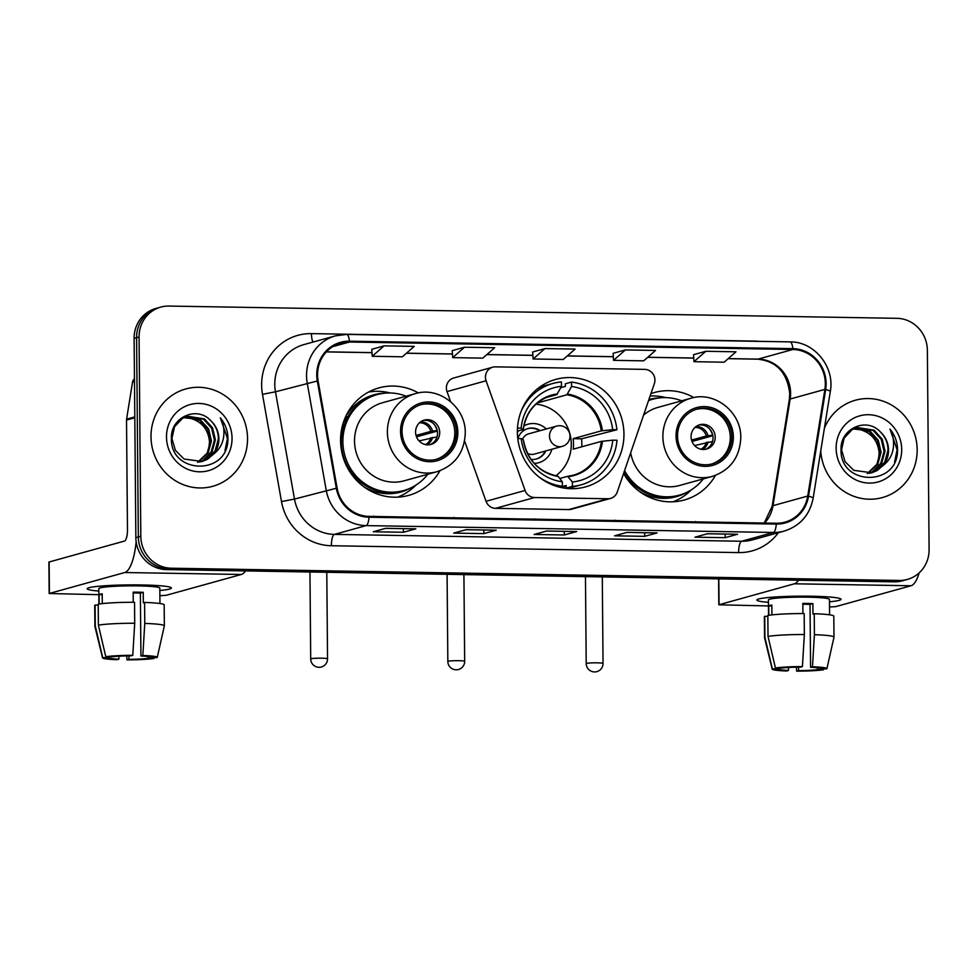 <?xml version="1.0" encoding="UTF-8"?>
<svg xmlns="http://www.w3.org/2000/svg" width="978" height="978" viewBox="0 0 978 978"><rect width="100%" height="100%" fill="white"/><g stroke="black" fill="none" stroke-linecap="round" stroke-linejoin="round"><path stroke-width="1.47" d="M485.443 377.178A10.526 10.012 74.5 0 0 486.078 380.772L525.088 490.467A10.526 10.012 74.5 0 0 534.599 497.521L607.864 498.756A10.526 10.012 74.5 0 0 617.252 492.02L654.355 383.608A10.526 10.012 74.5 0 0 644.783 369.378L495.406 366.86A10.526 10.012 74.5 0 0 485.443 377.178M492.692 367.202L453.633 378.021A10.526 10.012 74.5 0 0 447.019 391.591L450.601 401.64M623.585 473.511A55.77 53.093 74.5 0 0 684.245 500.015A55.77 53.093 74.5 0 0 715.431 475.406M517.374 432.227A55.77 53.093 74.5 0 0 585.553 486.873A55.77 53.093 74.5 0 0 623.952 434.024A55.77 53.093 74.5 0 0 555.773 379.391A55.77 53.093 74.5 0 0 517.374 432.227M418.376 392.936A55.77 53.093 74.5 0 0 378.975 387.887A55.77 53.093 74.5 0 0 340.564 440.736A55.77 53.093 74.5 0 0 408.743 495.369A55.77 53.093 74.5 0 0 439.929 470.76M693.879 397.581A55.77 53.093 74.5 0 0 654.465 392.52A55.77 53.093 74.5 0 0 650.92 393.645M464.587 440.98L486.029 501.286A10.526 10.012 74.5 0 0 495.54 508.34L568.805 509.575A10.526 10.012 74.5 0 0 571.519 509.232L610.578 498.413M160.808 307.092L155.857 308.473A31.565 30.049 74.5 0 0 134.108 338.388L135.856 537.607A31.565 30.049 74.5 0 0 166.297 569.575L894.247 581.837A31.565 30.049 74.5 0 0 902.401 580.798L904.882 580.113A31.565 30.049 74.5 0 1 896.728 581.14A31.565 30.049 74.5 0 0 904.882 580.113L907.364 579.428A31.565 30.049 74.5 0 0 929.1 549.514L927.364 350.283A31.565 30.049 74.5 0 0 896.924 318.315L168.962 306.065A31.565 30.049 74.5 0 0 160.808 307.092A31.565 30.049 74.5 0 0 139.072 337.007L140.808 536.237A31.565 30.049 74.5 0 0 171.248 568.206L899.21 580.455A31.565 30.049 74.5 0 0 907.364 579.428M140.808 536.237L138.338 536.922A31.565 30.049 74.5 0 0 168.766 568.89L896.728 581.14L168.766 568.89A31.565 30.049 74.5 0 1 138.338 536.922L136.59 337.703L138.338 536.922L135.856 537.607M158.326 307.789A31.565 30.049 74.5 0 0 136.59 337.703A31.565 30.049 74.5 0 1 158.326 307.789M151.003 436.811A50.501 48.093 74.5 0 0 212.752 486.298A50.501 48.093 74.5 0 0 247.532 438.437A50.501 48.093 74.5 0 0 185.783 388.951A50.501 48.093 74.5 0 0 151.003 436.811A50.501 48.093 74.5 0 0 212.752 486.298A50.501 48.093 74.5 0 0 247.532 438.437A50.501 48.093 74.5 0 0 185.783 388.951A50.501 48.093 74.5 0 0 151.003 436.811M820.75 450.956A50.501 48.093 74.5 0 0 882.388 497.57A50.501 48.093 74.5 0 0 917.168 449.709A50.501 48.093 74.5 0 0 855.42 400.222A50.501 48.093 74.5 0 0 824.393 428.266A50.501 48.093 74.5 0 1 855.42 400.222L855.42 400.222A50.501 48.093 74.5 0 1 917.168 449.709A50.501 48.093 74.5 0 1 882.388 497.57A50.501 48.093 74.5 0 1 820.75 450.956M317.557 375.039A33.668 32.054 -105.5 0 1 340.747 343.131A33.668 32.054 -105.5 0 1 349.439 342.019L792.852 349.488A33.668 32.054 -105.5 0 1 824.882 389.403L807.73 496.054A33.668 32.054 -105.5 0 1 784.979 522.142A33.668 32.054 -105.5 0 1 776.287 523.242L369.036 516.384A33.668 32.054 -105.5 0 1 337.117 488.12L318.094 380.87A33.668 32.054 -105.5 0 1 317.557 375.039M316.75 375.014A34.511 32.861 74.5 0 0 317.312 381.004L336.322 488.254A34.511 32.861 74.5 0 0 369.048 517.228L776.3 524.086A34.511 32.861 74.5 0 0 808.525 496.213L825.676 389.562A34.511 32.861 74.5 0 0 792.84 348.645L349.427 341.188A34.511 32.861 74.5 0 0 316.75 375.014M693.536 354.696L705.81 351.285L693.964 361.689L693.536 354.696M613.096 353.339L625.37 349.941L613.524 360.332L613.096 353.339M384.061 345.87L372.215 356.273L402.386 356.787L414.22 346.383L384.061 345.87L371.787 349.305M464.501 347.227L452.655 357.63L482.814 358.131L494.66 347.74L464.501 347.227L452.227 350.662M544.929 348.584L533.096 358.987L563.255 359.488L575.101 349.085L544.929 348.584L532.655 352.019M737.571 534.245L725.163 537.68L695.003 537.179L707.4 533.744L737.571 534.245A8.423 2.482 -89 0 1 737.351 534.281L707.29 533.768M496.249 530.186L483.853 533.621L453.694 533.108L466.09 529.673L496.249 530.186A8.423 2.482 -89 0 1 496.042 530.21L465.98 529.709M415.821 528.829L403.413 532.264L373.254 531.763L385.65 528.328L415.821 528.829A8.423 2.482 -89 0 1 415.601 528.853L385.54 528.352M657.13 532.9L644.734 536.335L614.563 535.822L626.959 532.387L657.13 532.9A8.423 2.482 -89 0 1 656.91 532.924L626.861 532.411M576.69 531.543L564.294 534.978L534.122 534.465L546.531 531.03L576.69 531.543A8.423 2.482 -89 0 1 576.47 531.567L546.421 531.066M693.964 361.689L724.136 362.202L735.969 351.799L705.81 351.285M613.524 360.332L643.695 360.845L655.541 350.442L625.37 349.941M564.294 534.978L564.257 531.36M644.734 536.335L644.698 532.717M403.413 532.264L403.388 528.658M483.853 533.621L483.817 530.003M725.163 537.68L725.138 534.074M533.096 358.987L532.655 351.982M452.655 357.63L452.227 350.625M372.215 356.273L371.787 349.268M565.749 519.697L534.477 519.171M535.589 519.196L534.489 518.841M485.32 518.34L454.036 517.814M455.149 517.839L454.049 517.484M404.88 516.995L373.596 516.457M374.708 516.482L373.608 516.127M646.189 521.054L614.905 520.528M616.03 520.54L614.917 520.198M726.63 522.411L695.346 521.885M696.458 521.897L695.358 521.555M183.656 417.704L190.796 418.462C202.067 421.811 208.314 429.648 209.524 441.958L208.546 450.381M185.539 416.86L200.576 420.027L208.644 428.926L211.456 440.919L208.192 452.814L198.106 462.239M185.062 417.044L199.585 420.296L207.654 429.208L210.478 441.2L207.202 453.083L197.593 462.276M213.717 454A23.778 22.641 74.5 0 0 218.889 438.865A23.778 22.641 74.5 0 0 210.893 420.833C197.128 405.259 170.698 417.288 171.419 437.802C169.622 474.22 226.908 476.017 227.898 440.161L227.935 438.389C227.776 430.613 225.246 423.743 220.319 417.789C223.717 424.293 224.72 431.249 223.326 438.633C222.018 444.917 218.815 450.039 213.717 454L207.495 459.257L202.153 461.494L184.108 459.049L175.392 450.332L171.92 438.523L174.524 426.811L182.446 418.376L187.483 416.212L204.512 418.939L212.581 427.838L215.392 439.831L212.128 451.726L203.558 460.345L200.16 461.958M186.994 416.359L203.522 419.207L211.59 428.119L214.414 440.1L211.138 451.995L202.568 460.614L199.646 462.044M210.893 420.833C215.881 425.882 218.375 431.946 218.351 439.012L215.074 450.907L206.505 459.526L201.651 461.628M166.492 437.068A34.303 32.665 74.5 0 0 199.561 471.812A34.303 32.665 74.5 0 0 232.043 438.168A34.303 32.665 74.5 0 0 198.962 403.437A34.303 32.665 74.5 0 0 166.492 437.068M190.796 418.462A23.778 22.641 74.5 0 0 183.558 417.753M220.319 417.789L227.471 438.523L224.989 450.589M98.802 591.054A42.091 3.484 -0.5 0 1 87.641 588.255A42.091 3.484 -0.5 0 1 141.7 584.954A42.091 3.484 -0.5 0 1 170.942 587.521A42.091 3.484 -0.5 0 1 159.83 590.516A42.091 3.484 -0.5 0 0 171.382 588.022A42.091 3.484 -0.5 0 0 141.7 584.954A42.091 3.484 -0.5 0 0 87.213 588.756A42.091 3.484 -0.5 0 0 98.802 591.054M136.15 541.702A42.091 12.384 91 0 1 124.732 572.521L49.169 593.512L98.839 594.673M245.502 570.907A42.091 12.384 91 0 1 241.37 574.477L166.04 595.345L159.879 595.7M49.169 593.512L48.9 562.057L124.463 541.066A10.526 3.093 -89 0 0 127.47 529.721L126.517 420.075A5.257 5.012 -105.5 0 1 126.578 419.171L132.543 382.117A5.257 5.012 -105.5 0 1 134.463 378.853M118.851 656.214L118.876 659.172A21.039 1.736 -0.5 0 1 108.864 657.778A21.039 1.736 -0.5 0 1 108.888 657.693L108.876 656.788M98.387 625.162L105.795 656.739L111.981 656.837A21.039 1.736 -0.5 0 1 130.881 655.847L132.788 655.321L134.707 623.255L134.536 602.277A34.719 2.873 -0.5 0 0 98.203 604.184L98.387 625.162A34.719 2.873 -0.5 0 1 134.707 623.255M133.265 602.277L133.179 592.142A30.514 2.518 -0.5 0 1 138.35 592.191A30.514 2.518 -0.5 0 1 143.24 592.313L143.326 602.803L144.585 602.448L144.768 623.426L142.837 655.492L140.93 656.018L140.38 593.108A21.039 1.736 179.5 0 0 135.551 592.961A21.039 1.736 179.5 0 0 133.191 592.937M98.925 604.062L98.79 588.658A30.514 2.518 -0.5 0 1 138.289 585.895A30.514 2.518 -0.5 0 1 159.817 588.12L159.952 603.536M144.585 602.448A34.719 2.873 -0.5 0 1 164.17 604.869L164.353 625.834A34.719 2.873 -0.5 0 1 164.341 625.896L157.25 657.399A27.36 2.262 -0.5 0 1 157.103 657.595L150.918 657.326M144.768 623.426A34.719 2.873 -0.5 0 1 164.353 625.834M105.795 656.739A27.36 2.262 -0.5 0 1 132.788 655.321M142.837 655.492A27.36 2.262 -0.5 0 1 157.25 657.399M147.812 656.531L147.825 658.353L154.011 658.451L154.206 657.546M154.011 658.451A27.36 2.262 -0.5 0 1 127.018 659.869L128.925 659.343L128.9 655.871M126.7 655.908L127.018 659.869M140.93 656.018A21.039 1.736 -0.5 0 1 150.942 657.412A21.039 1.736 -0.5 0 1 150.93 657.497M147.825 658.353A21.039 1.736 -0.5 0 1 128.925 659.343M102.274 603.609L102.189 593.768A30.514 2.518 -0.5 0 0 99.084 594.624L99.169 604.025M118.876 659.172L116.969 659.698A27.36 2.262 -0.5 0 1 102.556 657.876L94.915 626.495A34.719 2.873 -0.5 0 1 94.903 626.446L94.719 605.468A34.719 2.873 -0.5 0 1 95.098 605.04L95.282 626.018L102.702 657.595L108.888 657.693M98.203 605.101L95.098 605.04M99.084 594.624L102.189 594.685M140.38 593.108L143.24 592.313M572.423 486.408L566.225 488.12A52.616 50.086 74.5 0 0 574.795 486.579L580.993 484.856A52.616 50.086 74.5 0 1 572.423 486.408L572.387 481.983A48.191 45.88 74.5 0 0 612.766 440.173L601.348 441.371L573.23 449.159A41.247 39.267 74.5 0 0 573.499 443.926A41.247 39.267 74.5 0 0 573.132 438.67L601.262 430.882L612.68 429.684A48.191 45.88 74.5 0 0 571.555 386.506L571.519 382.08A52.616 50.086 74.5 0 1 616.922 429.758L581.531 438.816A49.976 47.592 -105.5 0 1 581.849 444.061A49.976 47.592 -105.5 0 1 581.8 446.787M559.771 478.486L567.595 476.323L572.387 481.983M560.785 387.691L565.345 386.432L565.321 383.792L571.519 382.08M566.225 488.12L566.201 485.491L559.856 487.252M580.993 484.856A52.616 50.086 74.5 0 0 617.008 440.247L612.766 440.173M559.257 487.105L562.374 486.237A52.616 50.086 74.5 0 1 539.159 477.117M616.922 429.758L612.68 429.684M517.778 438.572L521.213 438.633A48.191 45.88 74.5 0 0 562.338 481.812L562.374 486.237M571.555 386.506L566.885 394.782L538.756 402.581L538.756 401.872M562.338 481.812L558.206 476.469A41.736 39.743 74.5 0 1 523.352 439.868L521.213 438.633M567.595 476.323L568.255 476.641A41.736 39.743 74.5 0 0 602.485 441.2M558.206 476.469L557.546 476.152L558.206 476.469M545.846 397.655L556.837 394.611L561.506 386.334L561.458 381.909A52.616 50.086 74.5 0 0 552.9 383.462L546.702 385.173A52.616 50.086 74.5 0 0 537.423 388.828M552.9 383.462A52.616 50.086 74.5 0 0 521.017 411.628M561.506 386.334A48.191 45.88 74.5 0 0 521.127 428.144L517.484 428.083M521.127 428.144L523.071 429.562L517.374 431.151M557.484 393.938A41.736 39.743 74.5 0 0 523.254 429.379L523.071 429.562M537.986 402.471A41.247 39.267 -105.5 0 1 538.756 402.581M581.531 438.816L573.132 438.67M535.993 404.171A39.56 37.665 -105.5 0 1 571.274 444.073A39.56 37.665 -105.5 0 1 555.834 475.797M546.262 428.975A19.988 19.034 74.5 0 0 523.853 425.968M518.328 430.882A19.988 19.034 74.5 0 0 517.374 432.276M540.211 430.65A15.782 15.025 74.5 0 0 528.01 428.56A15.782 15.025 74.5 0 0 517.875 438.572M534.208 463.352A19.988 19.034 74.5 0 0 551.873 449.257M531.042 459.416A15.782 15.025 74.5 0 0 536.445 458.988A15.782 15.025 74.5 0 0 545.834 450.931M522.46 439.354A10.526 10.012 -105.5 0 1 528.792 433.804L556.702 426.078A10.526 10.012 -105.5 0 0 559.599 446.701A10.526 10.012 -105.5 0 0 562.313 446.359A10.526 10.526 0 0 0 559.685 425.699A10.526 10.526 0 0 0 556.702 426.078M527.704 428.657A15.782 15.025 -105.5 0 1 539.587 430.821M545.211 451.102A15.782 15.025 -105.5 0 1 536.127 459.073M562.313 446.359L534.416 454.085A10.526 10.012 -105.5 0 1 527.46 453.389M402.044 431.384A28.411 27.054 74.5 0 0 436.775 459.22A28.411 27.054 74.5 0 0 456.347 432.3A28.411 27.054 74.5 0 0 421.616 404.464A28.411 27.054 74.5 0 0 402.044 431.384M436.005 459.416A28.411 27.054 74.5 0 0 454.794 432.728A28.411 27.054 74.5 0 0 420.846 404.684M347.361 417.765A39.462 37.567 74.5 0 0 343.62 421.775M406.163 396.188A49.768 47.384 74.5 0 0 377.166 394.611L375.613 395.039A49.768 47.384 74.5 0 0 341.334 442.203A49.768 47.384 74.5 0 0 402.19 490.968L403.731 490.54A49.768 47.384 74.5 0 0 427.789 474.269M377.166 394.611A49.768 47.384 74.5 0 0 342.887 441.775A49.768 47.384 74.5 0 0 403.731 490.54M415.283 393.657L382.422 402.765A40.514 38.57 74.5 0 0 354.525 441.151A40.514 38.57 74.5 0 0 404.048 480.834L436.909 471.738A40.514 38.57 -105.5 0 1 387.386 432.044A40.514 38.57 -105.5 0 1 415.283 393.657C439.073 386.102 465.968 407.41 465.271 433.083C464.33 452.655 454.88 465.54 436.909 471.738M415.577 432.068A12.628 12.017 74.5 0 0 431.017 444.44A12.628 12.017 74.5 0 0 439.709 432.472A12.628 12.017 74.5 0 0 424.281 420.1A12.628 12.017 74.5 0 0 415.577 432.068M429.917 444.684A12.628 12.017 74.5 0 0 437.545 433.071A12.628 12.017 74.5 0 0 423.205 420.454M415.956 485.1L414.44 486.543A54.719 52.091 -105.5 0 1 397.594 497.154M345.43 417.154L348.119 416.408M346.677 414.55L347.214 414.464A50.453 48.032 74.5 0 1 384.916 393.18M368.486 392.092A54.719 52.091 -105.5 0 1 388.388 392.533L390.442 392.985M437.374 431.066L416.518 436.836M433.902 424.085A14.731 14.022 -105.5 0 1 437.032 430.552L437.276 430.564M416.053 435.454L430.821 431.359L437.032 430.552M437.08 436.848L419.097 440.919M677.546 436.017A28.411 27.054 74.5 0 0 712.277 463.853A28.411 27.054 74.5 0 0 731.837 436.934A28.411 27.054 74.5 0 0 697.106 409.097A28.411 27.054 74.5 0 0 677.546 436.017M711.495 464.061A28.411 27.054 74.5 0 0 730.297 437.362A28.411 27.054 74.5 0 0 696.336 409.33M681.666 400.821A49.768 47.384 74.5 0 0 652.656 399.244L651.116 399.672A49.768 47.384 74.5 0 0 648.597 400.454M652.656 399.244A49.768 47.384 74.5 0 0 648.536 400.601M630.676 452.802A40.514 38.57 74.5 0 0 679.551 485.479L712.412 476.372A40.514 38.57 -105.5 0 1 662.888 436.689A40.514 38.57 -105.5 0 1 690.786 398.291L657.925 407.398A40.514 38.57 74.5 0 0 643.585 415.1M624.587 470.601A49.768 47.384 74.5 0 0 679.233 495.174A49.768 47.384 74.5 0 0 703.292 478.902M623.903 472.582A49.768 47.384 74.5 0 0 677.681 495.601L679.233 495.174M691.079 436.701A12.628 12.017 74.5 0 0 706.519 449.073A12.628 12.017 74.5 0 0 715.211 437.105A12.628 12.017 74.5 0 0 699.771 424.733A12.628 12.017 74.5 0 0 691.079 436.701M705.419 449.318A12.628 12.017 74.5 0 0 713.035 437.716A12.628 12.017 74.5 0 0 698.708 425.088M691.446 489.733L689.93 491.176A54.719 52.091 -105.5 0 1 673.096 501.787M650.113 396.017A54.719 52.091 -105.5 0 1 663.891 397.166L665.932 397.618M712.864 435.699L692.021 441.481M709.405 428.719A14.731 14.022 -105.5 0 1 712.522 435.198L712.779 435.198M691.556 440.088L706.324 436.005L712.522 435.198M712.583 441.481L694.588 445.552M768.451 602.326A42.091 3.484 -0.5 0 1 757.29 599.526A42.091 3.484 -0.5 0 1 811.337 596.225A42.091 3.484 -0.5 0 1 840.591 598.805A42.091 3.484 -0.5 0 1 829.478 601.8A42.091 3.484 -0.5 0 0 841.031 599.294A42.091 3.484 -0.5 0 0 811.337 596.225A42.091 3.484 -0.5 0 0 756.85 600.027A42.091 3.484 -0.5 0 0 768.451 602.326M798.513 580.223A42.091 12.384 91 0 1 794.38 583.793L718.818 604.795L768.476 605.944M919.161 572.876A42.091 12.384 91 0 1 911.007 585.761L835.689 606.629L829.515 606.971M788.488 667.485L788.512 670.443A21.039 1.736 -0.5 0 1 778.5 669.05A21.039 1.736 -0.5 0 1 778.525 668.976L778.512 668.06M768.023 636.433L775.444 668.011L781.63 668.108A21.039 1.736 -0.5 0 1 800.517 667.118L802.425 666.593L804.356 634.526L804.173 613.561A34.719 2.873 -0.5 0 0 767.84 615.455L768.023 636.433A34.719 2.873 -0.5 0 1 804.356 634.526M802.914 613.561L802.828 603.414A30.514 2.518 -0.5 0 1 807.987 603.463A30.514 2.518 -0.5 0 1 812.877 603.585L812.975 614.074L814.222 613.732L814.405 634.698L812.486 666.764L810.579 667.289L810.029 604.38A21.039 1.736 179.5 0 0 805.2 604.245A21.039 1.736 179.5 0 0 802.828 604.208M768.561 615.333L768.427 599.93A30.514 2.518 -0.5 0 1 807.926 597.179A30.514 2.518 -0.5 0 1 829.454 599.404L829.588 614.807M814.222 613.732A34.719 2.873 -0.5 0 1 833.806 616.14L833.99 637.106A34.719 2.873 -0.5 0 1 833.99 637.167L826.899 668.671A27.36 2.262 -0.5 0 1 826.752 668.879L820.566 668.61M814.405 634.698A34.719 2.873 -0.5 0 1 833.99 637.106M775.444 668.011A27.36 2.262 -0.5 0 1 802.425 666.593M812.486 666.764A27.36 2.262 -0.5 0 1 826.899 668.671M817.449 667.803L817.461 669.624L823.647 669.734L823.855 668.83M823.647 669.734A27.36 2.262 -0.5 0 1 796.667 671.14L798.574 670.615L798.537 667.143M796.349 667.179L796.667 671.14M810.579 667.289A21.039 1.736 -0.5 0 1 820.591 668.683A21.039 1.736 -0.5 0 1 820.566 668.769M817.461 669.624A21.039 1.736 -0.5 0 1 798.574 670.615M771.911 614.893L771.825 605.04A30.514 2.518 -0.5 0 0 768.72 605.908L768.806 615.296M788.512 670.443L786.605 670.981A27.36 2.262 -0.5 0 1 772.192 669.148L764.551 637.778A34.719 2.873 -0.5 0 1 764.551 637.717L764.368 616.751A34.719 2.873 -0.5 0 1 764.747 616.323L764.918 637.289L772.339 668.866L778.525 668.976M767.852 616.372L764.747 616.323M768.72 605.908L771.838 605.957M810.029 604.38L812.877 603.585M853.293 428.975L860.432 429.745C871.704 433.083 877.951 440.919 879.173 453.23L878.183 461.665M855.188 428.132L870.212 431.298L878.281 440.21L881.105 452.203L877.828 464.085L867.755 473.511M854.711 428.327L869.234 431.579L877.29 440.479L880.114 452.472L876.85 464.354L867.229 473.548M883.354 465.271A23.778 22.641 74.5 0 0 888.537 450.137A23.778 22.641 74.5 0 0 880.542 432.105C866.777 416.542 840.346 428.56 841.056 449.073C839.258 485.491 896.545 487.301 897.535 451.445L897.572 449.66C897.425 441.897 894.882 435.027 889.956 429.061C893.354 435.565 894.357 442.521 892.963 449.904C891.655 456.188 888.452 461.31 883.354 465.271L877.132 470.528L871.789 472.777L853.757 470.332L845.029 461.604L841.557 449.794L844.173 438.095L852.082 429.648L857.131 427.484L874.149 430.21L882.217 439.122L885.041 451.102L881.765 462.997L873.195 471.616L869.797 473.23M856.642 427.63L873.171 430.479L881.227 439.391L884.051 451.384L880.787 463.266L872.217 471.897L869.295 473.315M880.542 432.105C885.53 437.166 888.012 443.217 887.987 450.283L884.723 462.178L876.154 470.797L871.3 472.9M836.129 448.34A34.303 32.665 74.5 0 0 869.21 483.083A34.303 32.665 74.5 0 0 901.692 449.452A34.303 32.665 74.5 0 0 868.611 414.709A34.303 32.665 74.5 0 0 836.129 448.34M860.432 429.745A23.778 22.641 74.5 0 0 853.195 429.024M889.956 429.061L897.119 449.794L894.625 461.873M486.078 380.772L447.019 391.591M534.599 497.521L495.54 508.34M525.088 490.467L486.029 501.286M607.864 498.756L568.805 509.575M166.297 569.575L171.248 568.206M134.108 338.388L139.072 337.007M894.247 581.837L899.21 580.455M824.882 389.403L790.163 399.024A33.668 32.054 74.5 0 0 790.603 393.205A33.668 32.054 74.5 0 0 758.133 359.109L728.231 358.596M764.588 523.047A33.668 32.054 74.5 0 0 773.011 505.663L790.163 399.024A18.937 2.506 -170.9 0 0 789.319 399.586L789.759 393.669C787.278 372.679 776.569 361.175 757.644 359.171A18.937 5.575 -89 0 0 758.133 359.109L792.852 349.488M349.439 342.019L332.716 346.652M778.378 532.704A52.616 50.086 -105.5 0 1 738.635 552.594L331.383 545.736A52.616 50.086 -105.5 0 1 281.505 501.58L262.483 394.317A52.616 50.086 -105.5 0 1 311.456 333.62L754.869 341.09A10.526 3.093 -89 0 0 754.869 341.298M754.869 341.09A52.616 50.086 -105.5 0 1 759.331 341.371M331.383 545.736A10.526 3.093 -89 0 1 334.403 534.391L366.139 525.602A42.091 40.074 -105.5 0 1 326.224 490.271L307.214 383.021A42.091 40.074 -105.5 0 1 306.542 375.723A42.091 40.074 -105.5 0 1 335.515 335.833L303.779 344.635A42.091 40.074 74.5 0 0 274.794 384.513A42.091 40.074 74.5 0 0 275.466 391.811L294.488 499.061A42.091 40.074 74.5 0 0 334.403 534.391L741.642 541.25A42.091 40.074 74.5 0 0 752.51 539.868L784.258 531.078A42.091 40.074 -105.5 0 1 773.378 532.46L366.139 525.602A10.526 3.093 -89 0 0 369.048 517.228M317.312 381.004L275.466 391.811L262.483 394.317M776.3 524.086A10.526 3.093 91 0 1 773.378 532.46L741.642 541.25A10.526 3.093 -89 0 0 738.635 552.594M808.525 496.213A10.526 1.394 9.1 0 1 813.158 498.144L830.31 391.493C835.029 367.043 814.381 341.505 790.065 341.884L346.664 334.427A10.526 3.093 91 0 1 349.427 341.188M281.505 501.58L294.488 499.061L336.322 488.254M825.676 389.562A10.526 1.394 9.1 0 1 830.31 391.493M792.84 348.645A10.526 3.093 -89 0 0 790.065 341.884M346.395 334.452A10.526 3.093 91 0 1 346.664 334.427L335.515 335.833M311.456 333.62A10.526 3.093 -89 0 0 312.972 342.08M807.73 496.054L773.011 505.663A18.937 2.506 -170.9 0 0 772.168 506.237L789.319 399.586M693.744 358.021L647.791 357.251M613.304 356.664L567.35 355.894M532.863 355.307L486.91 354.537M452.423 353.963L406.481 353.18M371.995 352.606L326.42 351.835M241.37 574.477L124.732 572.521M134.805 417.777L126.517 420.075M49.132 561.922L49.413 593.389M126.578 419.171L134.805 416.897M134.487 381.579L132.543 382.117M567.741 476.298A41.247 39.267 74.5 0 0 573.23 475.222A41.247 39.267 74.5 0 0 601.348 441.371M602.387 430.711A41.736 39.743 74.5 0 0 567.533 394.11M601.262 430.882A41.247 39.267 74.5 0 0 566.885 394.782M556.837 394.611A41.247 39.267 74.5 0 0 551.201 395.723C535.418 400.821 526.127 412.056 523.303 429.44M447.08 574.306L447.838 661.446A8.423 0.697 -0.5 0 1 448.217 661.238A8.423 0.697 -0.5 0 1 458.731 660.688A8.423 0.697 -0.5 0 1 464.672 661.299L463.914 574.587M457.851 432.325A29.988 28.558 74.5 0 0 428.939 401.958A29.988 28.558 74.5 0 0 400.54 431.359A29.988 28.558 74.5 0 0 429.452 461.726A29.988 28.558 74.5 0 0 457.851 432.325M363.743 486.677A50.453 48.032 74.5 0 0 411.127 487.777M309.953 571.996L310.711 658.952A8.423 0.697 -0.5 0 1 311.09 658.744A8.423 0.697 -0.5 0 1 321.603 658.194A8.423 0.697 -0.5 0 1 327.544 658.805L326.786 572.277M420.601 421.873A12.213 11.626 -105.5 0 1 432.508 431.078M419.464 422.802A11.577 11.015 -105.5 0 1 430.821 431.359M432.569 437.374A12.213 11.626 -105.5 0 1 426.946 444.807M430.87 437.655A11.577 11.015 -105.5 0 1 425.503 444.587M733.353 436.958A29.988 28.558 74.5 0 0 704.429 406.591A29.988 28.558 74.5 0 0 676.042 435.992A29.988 28.558 74.5 0 0 704.955 466.359A29.988 28.558 74.5 0 0 733.353 436.958M639.233 491.311A50.453 48.032 74.5 0 0 686.617 492.411M660.419 397.814A50.453 48.032 74.5 0 0 648.891 399.586M585.455 576.629L586.213 663.597A8.423 0.697 -0.5 0 1 586.58 663.39A8.423 0.697 -0.5 0 1 597.106 662.84A8.423 0.697 -0.5 0 1 603.047 663.451L602.289 576.922M696.091 426.506A12.213 11.626 -105.5 0 1 708.011 435.723M694.967 427.447A11.577 11.015 -105.5 0 1 706.324 436.005M708.06 442.007A12.213 11.626 -105.5 0 1 702.448 449.452M706.373 442.288A11.577 11.015 -105.5 0 1 701.006 449.232M911.007 585.761L794.38 583.793M718.83 578.878L719.05 604.661M784.258 531.078C800.138 525.944 809.784 514.966 813.158 498.144M764.246 523.047L772.168 506.237M757.644 359.171L728.145 358.669M693.744 358.095L647.705 357.312M613.304 356.738L567.277 355.955M532.863 355.381L486.836 354.611M452.435 354.024L406.396 353.254M371.995 352.679L326.359 351.909M573.23 475.222L567.668 476.31M557.741 476.139C538.78 472.117 527.325 460.039 523.401 439.917M561.311 487.582L566.213 486.225M447.838 661.446A8.423 8.423 0 0 0 456.115 669.796A8.423 8.423 0 0 0 464.672 661.299M310.711 658.952A8.423 8.423 0 0 0 318.987 667.302A8.423 8.423 0 0 0 327.544 658.805M712.412 476.372C730.37 470.173 739.833 457.288 740.774 437.728C741.458 412.056 714.563 390.748 690.786 398.291M586.213 663.597A8.423 8.423 0 0 0 594.49 671.935A8.423 8.423 0 0 0 603.047 663.451M718.818 604.795L718.585 578.878"/></g></svg>
